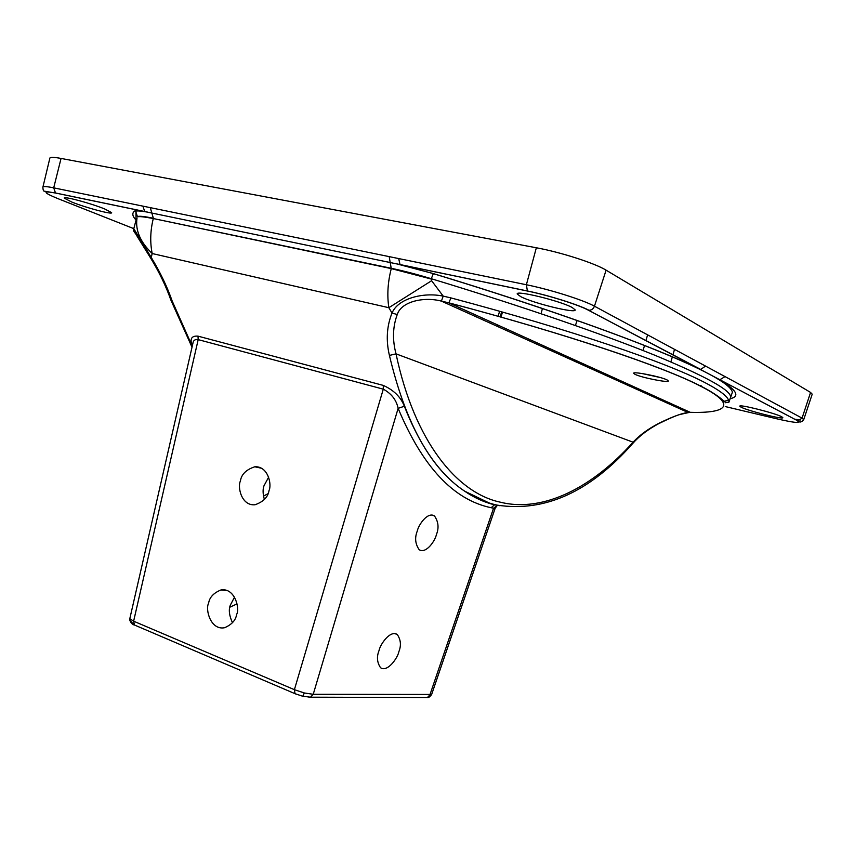 <?xml version="1.0" encoding="UTF-8"?>
<svg xmlns="http://www.w3.org/2000/svg" width="855" height="855" viewBox="0 0 855 855"><rect width="100%" height="100%" fill="white"/><g stroke="black" fill="none" stroke-linecap="round" stroke-linejoin="round"><path stroke-width="1.28" d="M641.966 373.507L659.889 377.44M667.082 379.93L668.364 381.009C668.45 382.987 641.4 377.579 635.115 374.383L633.705 373.379C632.027 370.985 660.797 376.617 667.082 379.93M240.405 481.044C241.367 474.386 246.155 469.63 254.79 466.787C268.16 465.9 271.997 484.635 269.015 490.567C268.043 497.076 263.383 501.8 255.025 504.76C241.388 506.053 237.359 486.933 240.405 481.044M268.63 477.197L263.981 485.8C262.677 489.359 262.816 493.923 264.398 499.491M208.599 603.267C209.464 597.41 213.579 592.964 220.964 589.95C234.762 587.545 240.063 608.397 236.621 614.489C235.745 620.228 231.748 624.631 224.63 627.709C210.608 630.562 205.093 609.326 208.599 603.267M234.548 597.121L230.326 605.158C228.488 609.754 229.204 615.621 232.475 622.739M417.272 531.051C418.437 525.098 427.532 511.493 434.447 515.918C438.444 521.689 439.096 527.93 436.403 534.621C435.259 540.456 426.185 554.2 419.185 549.701C415.231 543.983 414.6 537.774 417.272 531.051M379.011 650.623C380.058 644.542 390.35 629.675 397.286 634.528C400.835 639.786 401.358 645.493 398.868 651.67C397.853 657.623 387.582 672.639 380.55 667.712C377.055 662.507 376.542 656.811 379.011 650.623M590.891 311.53L591.649 311.669M499.983 505.722L497.514 505.358M497.46 505.348L493.538 508.233L491.155 507.72C453.567 499.929 422.552 466.798 398.131 408.348C396.421 400.012 391.472 393.621 383.286 389.164L198.189 339.627C195.068 339.136 193.305 340.365 192.899 343.336L129.8 618.71L133.626 621.19L294.398 689.675L304.337 692.978L313.229 694.292L310.515 697.188L308.89 697.21M135.913 219.895C132.45 216.272 131.916 213.376 134.299 211.217C135.218 210.469 138.702 210.587 144.741 211.57L55.693 193.07C42.29 190.633 42.9 192.428 57.542 198.478L133.797 228.659L133.679 231.032L135.272 233.34M495.782 504.974C485.245 502.548 474.878 497.941 464.682 491.176L464.682 491.176C430.728 468.764 405.633 423.514 389.42 355.434L396.025 353.852C414.557 441.757 457.115 493.036 500.367 502.195C543.737 513.011 593.092 486.89 633.063 442.195C639.519 435.206 648.143 428.9 658.938 423.278C672.19 416.802 681.895 413.2 688.04 412.473L690.252 412.324C727.316 413.435 738.25 404.928 699.283 385.52C663.672 366.945 565.422 333.568 448.768 302.852L441.404 301.12C424.486 296.557 401.433 301.216 397.254 314.533C392.712 326.824 392.306 339.927 396.025 353.852L633.063 442.195L632.444 443.798M704.328 382.292C721.128 391.024 729.336 397.65 728.941 402.181L725.617 402.534C727.145 404.49 720.487 395.79 699.711 385.573C661.781 366.25 567.923 334.316 448.822 302.83L450.959 297.914C572.423 330.19 666.205 362.467 704.328 382.292M441.469 301.131L448.822 302.83L690.252 412.324L691.748 412.356M192.3 345.944C189.596 338.911 191.499 335.641 197.997 336.143L383.286 385.402C393.792 390.126 400.813 397.073 404.351 406.253L398.131 408.348L313.229 694.292L431.647 694.452M495.163 508.223L493.538 508.233L429.862 694.965L427.372 697.53L425.758 697.52M295.67 693.971L295.007 693.683L294.398 689.675L383.286 389.164L383.286 385.402M71.724 202.015L64.317 198.168C62.789 195.774 90.876 203.276 104.684 208.962L111.631 212.628C112.935 214.958 85.789 207.722 71.724 202.015M741.061 407.162L739.799 406.211C738.57 403.913 775.41 413.179 781.748 416.78L782.827 417.646C783.704 419.858 747.794 410.817 741.061 407.162M572.145 307.479L575.169 309.873C576.537 313.849 533.264 303.279 520.738 296.642L517.243 294.013C515.319 289.909 560.249 300.864 572.145 307.479M398.687 258.573L400.033 264.58L433.367 273.611C554.029 310.173 654.866 347.13 700.16 369.36L588.358 310.183C578.397 304.733 548.621 295.349 527.396 291.031L144.741 211.57L142.881 206.13L526.381 284.747L536.341 247.768C560.816 252.236 595.005 263.265 606.099 270.169L810.572 392.445L812.197 394.251M527.396 291.031L526.381 284.747C550.107 289.503 583.452 300.041 594.449 306.197L725.051 376.606L719.814 379.759L700.16 369.36L797.886 420.895L719.814 379.759C736.828 390.211 740.28 396.528 730.159 398.687M42.953 186.935L49.814 158.346C49.74 157.021 53.491 157.042 61.058 158.432L536.341 247.768M267.946 493.73L263.468 496.124M237.017 603.897L229.845 607.21M730.052 398.847L730.608 397.148C731.153 390.329 705.803 376.328 654.577 355.135C602.38 334.006 521.593 306.101 431.251 278.709C416.909 274.359 403.603 270.896 391.355 268.31L153.291 218.538C150.309 230.647 149.946 242.318 152.19 253.54L151.228 257.419L133.786 228.68L135.988 220.376M728.941 402.181L732.414 392.167C730.352 383.703 703.099 368.965 650.655 347.953C598.105 326.909 519.968 299.977 433.325 273.643L431.177 279.008L431.615 280.718L443.2 296.119L450.959 297.914M389.42 355.434C385.872 340.354 386.738 326.225 392.018 313.048L388.854 307.704C386.962 295.232 387.775 282.203 391.269 268.598L389.196 256.682M133.786 228.68L133.743 230.572L138.286 238.203L150.523 257.9L151.228 257.419C160.216 272.232 167.185 286.714 172.122 300.875L192.247 346.211M404.351 406.253C420.339 446.823 440.432 475.124 464.618 491.155L490.118 503.435M689.739 412.334L680.174 414.429C676.262 415.466 669.123 418.533 658.756 423.631L658.938 423.278M397.254 314.533L392.018 313.048C398.035 298.438 423.129 291.983 443.2 296.119L441.404 301.12L688.04 412.473M136.992 218.239C135.218 230.369 140.284 242.136 152.19 253.54L388.854 307.704L431.615 280.718M431.177 279.008L391.269 268.598L153.291 218.538C143.897 216.764 138.596 216.219 137.366 216.924M150.298 207.701L153.355 218.271C144.035 216.326 138.734 215.791 137.431 216.668L135.945 212.136L136.02 218.624M135.176 625.315L134.449 625.005L133.626 621.19L198.189 339.627L197.997 336.143M658.542 423.749L658.756 423.631C647.919 429.445 639.251 436.05 632.743 443.467C590.025 491.924 544.774 512.466 496.99 505.102C485.929 502.644 475.156 498.005 464.682 491.176L464.618 491.155C474.258 497.749 484.219 502.302 494.521 504.824L491.155 507.72M133.498 230.091L135.047 232.966M170.786 299.849L172.122 300.875M705.525 366.079L700.737 369.446L588.358 310.183M575.415 325.531L577.114 320.433M495.28 504.845L497.15 505.615L495.141 508.298L431.604 694.591C429.809 696.921 428.398 697.894 427.372 697.53L310.515 697.188L302.788 696.259L304.337 692.978M134.299 211.217L135.817 211.719C135.154 210.522 139.183 210.683 147.894 212.19M132.878 623.637L129.704 619.928L129.8 618.71M302.563 696.205L295.007 693.683L134.449 625.005C132.482 624.781 130.901 623.092 129.704 619.928L129.8 618.667M725.264 406.563L776.351 418.704C794.402 422.84 801.413 423.546 797.384 420.82M725.051 376.606L802.065 418.127L810.572 392.445M812.25 394.08L803.753 419.538C801.68 422.295 799.724 422.755 797.886 420.895L802.065 418.127L803.7 419.687M800.772 419.997L794.22 419.142M396.367 263.789L527.236 290.935C548.75 295.317 578.504 304.743 588.999 310.269C591.585 310.205 593.391 308.847 594.449 306.197L606.099 270.169M55.693 193.07L44.268 191.157C43.487 191.242 43.017 189.949 42.868 187.266C42.75 186.176 46.362 186.369 53.705 187.844L61.058 158.432M147.883 212.179L55.49 192.984L53.705 187.844L142.881 206.13M498.112 316.318L499.598 311.241M501.639 311.829L500.154 316.906M497.77 325.06L497.375 326.386M722.87 401.69L728.524 400.097M475.027 497.311L474.461 497.14M396.378 263.789L433.367 273.611M57.542 198.478L56.922 198.232M507.742 329.592L507.389 330.906M541.076 313.732L542.412 308.473M602.358 347.985L602.989 348.145M699.144 385.455L701.079 385.434M261.619 468.273L254.79 466.787M227.345 590.591L220.964 589.95M431.647 515.031L434.447 515.918M394.796 633.576L397.286 634.528M670.876 361.9L672.361 356.813M672.906 354.932L674.531 349.364M502.494 312.064L501.009 317.141M498.572 325.434L498.187 326.749M192.012 347.205L170.872 300.062C166.03 286.233 159.254 272.179 150.523 257.9M643.045 350.539L644.531 345.441M645.92 340.653L647.609 334.85M634.442 372.919L633.705 373.379"/></g></svg>
